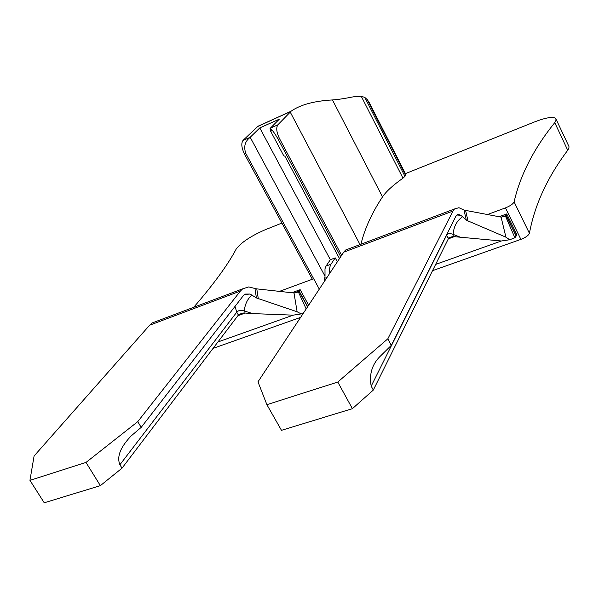 <?xml version="1.0" encoding="UTF-8"?>
<svg xmlns="http://www.w3.org/2000/svg" width="599" height="599" viewBox="0 0 599 599"><rect width="100%" height="100%" fill="white"/><g stroke="black" fill="none" stroke-linecap="round" stroke-linejoin="round"><path stroke-width="0.9" d="M319.297 289.115L245.845 153.501C243.479 146.733 244.931 141.334 250.202 137.313L243.074 140.338L258.034 126.202L290.987 111.287L257.375 126.674M279.493 291.376L312.341 279.239L244.512 154.085C241.494 147.826 241.015 143.243 243.074 140.338M213.057 348.386L300.601 317.38M291.848 292.731L300.174 289.676L308.65 305.213M432.246 270.77L520.898 239.375C525.72 237.459 528.565 235.437 529.419 233.311C534.69 204.873 547.456 177.192 567.732 150.267L568.93 147.99L568.953 146.493L556.157 119.388M324.254 281.612L325.025 276.206L250.202 137.313M281.904 223.068L264.908 229.874C250.696 236.133 241.127 242.52 236.201 249.027C228.047 264.503 213.888 283.926 193.709 307.287M329.809 273.219C329.345 269.183 329.735 266.188 330.977 264.226L335.23 257.877L337.342 261.83M340.726 256.709L278.176 139.29C274.567 132.948 271.871 129.332 270.097 128.441L279.366 119.134L259.786 127.916L250.434 137.051M339.491 258.573L284.907 156.219L283.769 155.8L270.359 130.657L271.444 130.971L270.097 128.441M335.23 257.877L330.356 259.704L259.786 127.916M567.732 150.267L554.756 122.638L556.104 120.152L555.7 118.415C552.802 116.438 545.741 117.614 534.503 121.941L405.388 173.635M554.756 122.638C533.829 148.604 520.276 175.02 514.107 201.878C513.186 203.9 510.311 205.899 505.474 207.883L487.294 214.599M341.64 255.331L279.546 138.683C276.506 132.312 275.952 127.692 277.876 124.809L290.597 111.736M499.049 216.741L506.717 213.925L516.78 234.449L516.241 235.879L506.155 215.311L506.717 213.925M325.025 276.206L324.987 268.764L326.058 266.061L330.356 259.704M270.359 130.657L270.958 130.058M361.227 96.229L364.813 97.427L367.307 99.689L369.358 102.758L405.808 174.459L404.969 176.346L402.977 178.165L361.227 96.229L353.388 96.821C344.425 98.595 337.454 99.629 332.46 99.936C314.101 100.961 300.271 104.743 290.987 111.287M402.977 178.165C393.019 185.188 386.198 191.425 382.506 196.891C371.927 212.84 364.739 228.623 360.942 244.242M360.036 244.579L290.313 112.253M137.755 421.651L141.192 427.364L243.261 295.764L244.504 294.551L250.127 294.027L256.417 297.943L254.964 288.486L248.727 286.921L242.692 288.823L240.424 291.047L137.755 421.651L85.994 462.443L100.37 485.647L44.229 502.793L29.95 480.338L34.091 455.989L149.623 325.22L152.176 322.943L157.589 320.899M141.192 427.364L131.016 436.057C124.412 443.118 115.555 454.244 119.905 464.742L122.009 468.171L100.37 485.647M85.994 462.443L29.95 480.338M122.009 468.171L238.38 315.067L236.755 312.184L235.01 306.411M252.696 313.599L244.003 312.978L244.182 310.941L252.696 313.599L293.203 315.156L303.101 313.606M258.326 298.901L256.776 288.875L293.989 292.971L297.126 311.779L256.417 297.943M293.989 292.971L299.043 291.301L307.549 306.868M301.17 313.898L297.126 311.779M294.551 292.941L299.043 291.301L300.174 289.676M256.776 288.875L254.964 288.486M505.421 216.022L514.893 237.781L509.697 239.75L505.93 237.189L501.086 217.108L505.174 216.157L506.155 215.311M509.697 239.75L501.333 240.993L453.114 236.553L448.973 237.518L373.319 390.061L352.407 408.668L281.478 430.329L266.892 404.677L257.974 381.833L343.736 252.164L452.994 211.043L387.823 338.817L391.304 345.361L455.802 216.351L457.614 214.629L459.83 214.801L462.683 216.673L466.314 220.2L464 210.092L458.954 207.703L454.491 208.976L452.994 211.043M514.893 237.781L516.241 235.879M391.304 345.361L379.564 356.922C371.867 364.948 369.074 374.689 371.193 386.13L373.319 390.061M387.823 338.817L337.784 382.042L352.407 408.668M337.784 382.042L266.892 404.677M464 210.092L501.086 217.108M505.93 237.189L466.314 220.2M349.996 248.368L345.653 250.008L343.736 252.164M501.655 217.1L506.073 215.483L516.158 236.058M244.003 312.978L239.375 314.176L238.38 315.067M245.845 153.501L244.512 154.085M324.658 278.31L327.017 277.442M529.419 233.311L514.107 201.878M520.898 239.375L505.474 207.883M279.546 138.683L278.176 139.29M330.977 264.226L326.058 266.061M277.876 124.809L270.321 128.179M405.703 175.2L367.307 99.689M382.506 196.891L332.46 99.936M404.969 176.346L364.813 97.427M119.905 464.742L236.755 312.184C238.297 310.364 240.776 309.945 244.182 310.941C245.171 303.596 247.851 298.302 252.209 295.06M293.203 315.156L217.924 341.977M298.324 291.833L306.186 308.942M237.885 315.71L245.268 313.015M307.676 306.681L299.178 291.114M245.261 294.094L250.127 294.027M501.333 240.993L435.331 264.511M447.94 238.986L454.327 236.657M448.254 238.365L446.622 235.145L371.193 386.13M465.633 210.653L468.096 221.368M456.88 215.004L460.931 215.341M453.114 236.553L453.136 234.374C453.72 226.504 456.895 220.604 462.683 216.673M461.492 237.661L453.136 234.374C449.812 233.138 447.64 233.393 446.622 235.145M149.623 325.22L240.424 291.047M290.785 111.474L258.034 126.202M505.174 216.157L503.123 216.905M345.653 250.008L454.491 208.976M298.077 291.968L295.996 292.724M152.176 322.943L242.692 288.823"/></g></svg>
